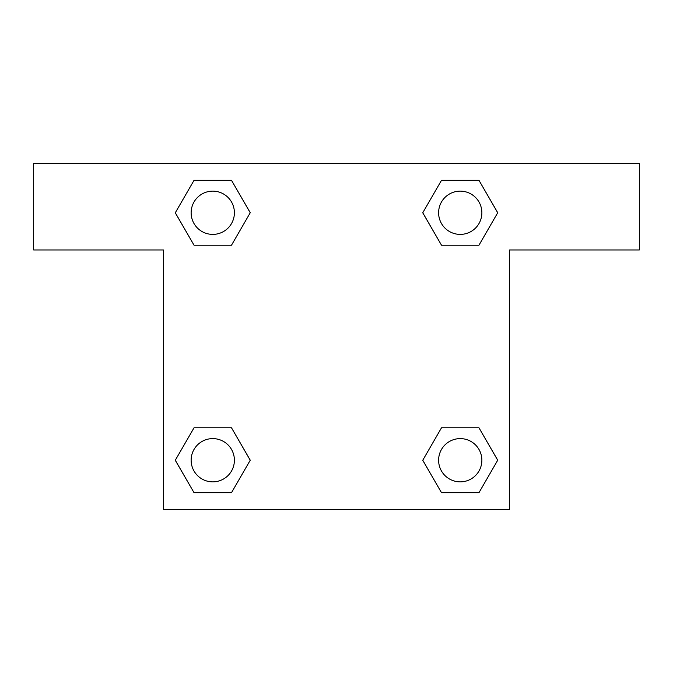 <?xml version="1.0" encoding="UTF-8"?>
<svg xmlns="http://www.w3.org/2000/svg" width="673" height="673" viewBox="0 0 673 673"><rect width="100%" height="100%" fill="white"/><g stroke="black" fill="none" stroke-linecap="round" stroke-linejoin="round"><path stroke-width="1.01" d="M450.742 245.216L478.966 245.216L441.505 245.216L422.77 212.761L441.505 180.314L478.966 180.314L497.7 212.761L478.966 245.216L441.505 245.216L450.742 245.216L441.505 245.216L422.728 212.786M194.034 245.216L231.495 245.216L194.034 245.216L175.3 212.761L194.034 180.314L231.495 180.314L250.23 212.761L231.495 245.216L194.034 245.216L175.258 212.786M222.258 427.784L194.034 427.784L231.495 427.784L250.23 460.239L231.495 492.686L194.034 492.686L175.3 460.239L194.034 427.784L231.495 427.784L222.258 427.784L231.495 427.784L250.272 460.214M478.966 427.784L441.505 427.784L478.966 427.784L497.7 460.239L478.966 492.686L441.505 492.686L422.77 460.239L441.505 427.784L478.966 427.784L497.742 460.214M639.35 163.446L33.65 163.446L33.65 249.969L163.446 249.969L163.446 509.554L509.554 509.554L509.554 249.969L639.35 249.969L639.35 163.446M231.495 180.314L194.034 180.314L231.495 180.314L250.272 212.744M194.034 492.686L231.495 492.686L194.034 492.686L175.258 460.256M441.505 492.686L478.966 492.686L441.505 492.686L422.728 460.256M478.966 180.314L441.505 180.314L478.966 180.314L497.742 212.744M481.868 460.239A21.629 21.629 0 0 0 449.421 441.505A21.629 21.629 0 0 0 449.421 478.966A21.629 21.629 0 0 0 481.868 460.239M234.397 460.239A21.629 21.629 0 0 0 201.95 441.505A21.629 21.629 0 0 0 201.95 478.966A21.629 21.629 0 0 0 234.397 460.239M481.868 212.761A21.629 21.629 0 0 0 449.421 194.034A21.629 21.629 0 0 0 449.421 231.495A21.629 21.629 0 0 0 481.868 212.761M234.397 212.761A21.629 21.629 0 0 0 201.95 194.034A21.629 21.629 0 0 0 201.95 231.495A21.629 21.629 0 0 0 234.397 212.761M441.505 427.784L450.742 427.784M231.495 245.216L222.258 245.216"/></g></svg>
